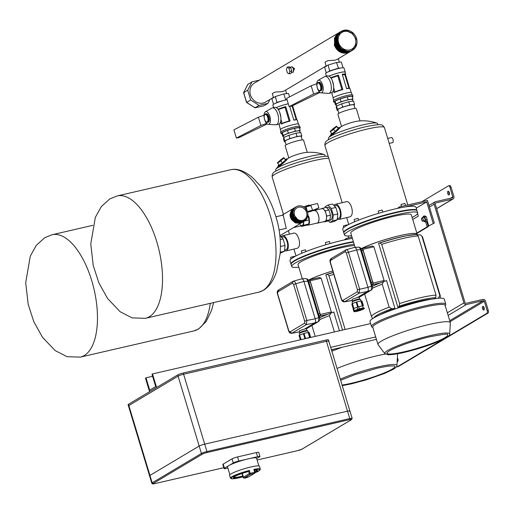 <?xml version="1.0" encoding="UTF-8"?>
<svg xmlns="http://www.w3.org/2000/svg" width="514" height="514" viewBox="0 0 514 514"><rect width="100%" height="100%" fill="white"/><g stroke="black" fill="none" stroke-linecap="round" stroke-linejoin="round"><path stroke-width="0.77" d="M280.169 253.241L284.46 251.23L285.039 245.435L283.073 238.907L279.924 235.695M280.419 247.619L280.426 246.129M280.201 239.569L283.073 238.907M280.528 246.476L285.039 245.435M280.239 252.207L284.46 251.23M264.029 115.2L258.407 117.205L233.896 129.849L236.376 138.073L239.106 137.54L267.248 123.919M266.637 123.379L260.894 125.429L236.376 138.073M260.894 125.429L258.407 117.205M291.284 72.615L293.398 72.127L293.417 68.889L292.183 66.762M291.907 66.826L294.522 68.523L292.954 72.23M326.165 65.933L284.364 90.862L282.167 91.691L275.266 92.051L272.259 93.587L273.493 97.66M349.571 51.972L337.12 59.399L334.916 60.228L328.022 60.594L325.015 62.123L326.242 66.197M344.219 31.489A9.702 8.552 -120.8 0 1 354.956 37.509A9.702 8.552 -120.8 0 1 351.968 49.029A9.702 8.552 -120.8 0 1 349.777 49.909A9.702 8.552 -120.8 0 1 339.041 43.889A9.702 8.552 -120.8 0 1 342.028 32.369A9.702 8.552 -120.8 0 1 344.219 31.489M352.553 50.199L349.976 51.246L346.854 51.426L340.898 48.759L337.19 43.06L337.12 36.52L340.711 31.65L341.939 30.981M350.195 51.137C346.468 51.824 343.146 50.61 340.229 47.487L337.158 40.131L337.274 37.715C338.013 33.77 340.217 31.283 343.885 30.249A11 9.695 -120.8 0 1 356.029 37.104A11 9.695 -120.8 0 1 352.63 50.147A11 9.695 -120.8 0 1 350.195 51.137L347.027 51.323L341.078 48.65L337.364 42.958L337.3 36.417L340.891 31.54L342.42 30.75M273.409 97.397L265.59 102.061A11 9.695 -120.8 0 1 263.104 103.057A11 9.695 -120.8 0 1 250.928 96.227A11 9.695 -120.8 0 1 254.321 83.165L338.475 32.973M349.481 52.03L346.982 53.032C340.968 53.771 336.709 51.04 334.196 44.846L334.376 44.737C336.882 50.931 341.148 53.662 347.162 52.929L349.661 51.92M349.925 51.766L347.335 52.82L344.213 53L338.263 50.333L334.55 44.634L334.486 38.094L338.385 33.024M350.452 51.451L347.515 52.717L344.393 52.897L338.437 50.224L334.723 44.532L334.659 37.991L338.655 32.87M350.008 51.715L347.689 52.614L344.566 52.794L338.61 50.121L334.903 44.422L334.832 37.888L338.829 32.761M350.625 51.342L347.862 52.505L344.74 52.685L338.79 50.019L335.077 44.32L335.012 37.779L339.002 32.658M350.535 51.4L348.042 52.402L344.92 52.582L338.964 49.909L335.25 44.217L335.186 37.676L339.182 32.555M351.229 50.957L348.216 52.3L345.093 52.479L339.144 49.807L335.43 44.108L335.366 37.573L339.356 32.446M350.715 51.291L348.389 52.19L345.273 52.37L339.317 49.704L335.603 44.005L335.539 37.464L339.529 32.343M351.332 50.925L348.569 52.087L345.447 52.267L339.491 49.595L335.783 43.902L335.713 37.361L339.709 32.241M351.242 50.976L348.743 51.985L345.62 52.165L339.67 49.492L335.957 43.793L335.893 37.259L340.062 32.035M340.152 31.984L340.512 31.784M351.505 50.822L348.922 51.875L345.8 52.055L339.844 49.389L336.13 43.69L336.066 37.149L340.236 31.926M351.679 50.713L349.096 51.773L345.973 51.953L340.017 49.28L336.31 43.587L336.24 37.047L339.972 32.08M351.859 50.61L349.269 51.67L346.147 51.85L340.197 49.177L336.484 43.478L336.419 36.944L340.596 31.727M352.032 50.507L349.449 51.561L346.327 51.741L340.371 49.074L336.657 43.375L336.593 36.835L340.184 31.964L341.078 31.495M340.769 31.624L341.2 31.418M352.116 50.449L349.623 51.458L346.5 51.638L340.544 48.965L336.837 43.272L336.773 36.732L340.763 31.611M340.853 31.566L341.328 31.335M352.386 50.295L349.796 51.355L346.674 51.535L340.724 48.862L337.011 43.163L336.946 36.629L340.936 31.502M269.94 99.465L267.967 103.365L259.05 105.421L250.659 99.979L247.709 90.22L251.937 81.861L247.793 84.469M247.709 90.22L243.668 92.629L244.169 93.008M250.659 99.979L246.617 102.389L255.008 107.831L263.926 105.775L267.967 103.365M259.05 105.421L255.008 107.831L254.719 107.15M251.937 81.861L259.384 80.139M243.604 92.745L246.527 102.427L255.008 107.831M246.913 102.087L246.617 102.389L246.913 102.087L246.617 102.389L243.668 92.629L247.889 84.27M289.896 71.44L291.779 71.003L291.046 73.399L289.17 73.836L289.896 71.44L288.894 68.118L287.159 67.186L286.433 69.583L287.435 72.904L289.17 73.836M291.779 71.003L290.77 67.681L289.041 66.756L287.159 67.186M290.77 67.681L288.894 68.118M145.475 378.137L149.574 391.7L156.603 387.511L152.51 373.941L151.983 374.256L155.703 386.592L149.728 390.158L146.002 377.822L145.475 378.137M146.002 377.822L152.6 376.299M152.51 373.941L370.626 323.595M330.695 347.329L375.695 336.94M331.421 349.732L376.421 339.343M422.283 220.994A1.735 0.79 -103 0 0 422.341 221.046A1.735 0.79 -103 0 0 422.784 221.193A1.735 0.79 -103 0 0 423.099 219.086A1.735 0.79 -103 0 0 422.007 217.814A1.735 0.79 -103 0 0 421.673 218.142A1.735 0.79 -103 0 0 421.641 218.212M421.634 219.915A1.6 0.726 -103 0 0 422.232 220.956A1.6 0.726 -103 0 0 422.977 220.737A1.6 0.726 -103 0 0 422.932 219.144A1.6 0.726 -103 0 0 421.615 218.27A1.6 0.726 -103 0 0 421.634 219.915M344.772 239.832L344.669 239.498L346.52 238.393L346.821 239.402M352.006 237.127L346.52 238.393M352.379 238.361L351.994 238.451M348.164 235.99L348.576 237.924M202.42 454.106L153.185 483.475A0.867 0.765 -120.8 0 1 152.183 482.826A4.33 0.559 -16.8 0 0 151.797 483.211L128.082 404.672A4.33 0.559 -16.8 0 1 128.468 404.287L149.947 475.424A4.33 0.559 163.2 0 0 149.561 475.81A4.33 0.559 -16.8 0 1 149.947 475.424L199.181 446.056L177.709 374.924A4.33 0.559 -16.8 0 1 183.222 373.01L183.594 374.243A4.33 0.559 163.2 0 0 178.082 376.158L128.841 405.52A4.33 0.559 163.2 0 0 128.455 405.906A4.33 0.559 -16.8 0 1 128.841 405.52L178.082 376.158A4.33 0.559 -16.8 0 1 183.594 374.243L326.422 341.277L183.594 374.243L204.701 444.141A4.33 0.559 163.2 0 0 199.181 446.056A4.33 0.559 -16.8 0 1 204.701 444.141L347.522 411.181L204.701 444.141L206.936 451.543A0.867 0.392 77 0 1 206.834 452.577A3.463 0.443 163.2 0 0 202.42 454.106A0.867 0.765 -120.8 0 1 201.417 453.457A4.33 0.559 -16.8 0 1 206.936 451.543L349.758 418.576A0.867 0.392 77 0 1 349.655 419.61L206.834 452.577M328.42 341.457A4.33 0.559 163.2 0 0 328.806 341.071A4.33 0.559 163.2 0 0 326.422 341.277A4.33 0.559 -16.8 0 1 328.806 341.071L328.433 339.838A4.33 0.559 -16.8 0 0 326.049 340.043L183.222 373.01M177.709 374.924L128.468 404.287M282.404 162.829L285.514 160.002L285.398 159.578L283.741 157.592L280.515 160.002L277.406 162.835L279.186 165.245L282.404 162.829L280.747 160.843L283.856 158.01L285.514 160.002M285.334 159.501A5.416 0.45 140.2 0 1 285.835 159.186A5.416 0.45 140.2 0 1 286.414 158.929A5.416 0.45 140.2 0 1 283.741 161.769A5.416 0.45 140.2 0 1 278.749 165.636A5.416 0.45 140.2 0 1 278.125 165.836A5.416 0.45 140.2 0 1 278.884 164.885M328.761 158.261A31.078 4.003 163.2 0 0 301.769 163.889A31.078 4.003 163.2 0 0 274.951 174.252A31.078 4.003 163.2 0 0 272.169 177.009C271.867 174.188 273.152 172.203 276.031 171.04L275.665 169.871A25.661 3.302 -16.8 0 1 275.883 169.196A25.661 3.302 -16.8 0 1 277.965 167.59A25.661 3.302 -16.8 0 1 302.945 158.216A25.661 3.302 -16.8 0 1 324.244 154.592A25.661 3.302 -16.8 0 1 324.803 155.035L325.156 156.211M286.606 159.289C290.024 157.168 281.666 164.91 278.736 166.575L278.035 166.787L278.125 165.836M292.826 233.459C297.702 230.349 302.457 246.065 297.298 248.262L286.195 250.909A7.794 3.547 -103 0 0 286.677 250.716A7.794 3.547 -103 0 0 287.763 241.965A7.794 3.547 -103 0 0 282.687 235.714A7.794 3.547 -103 0 0 282.212 235.913A7.794 3.547 -103 0 0 281.242 237.038M288.804 157.939L285.116 145.732A9.637 1.24 -16.8 0 1 285.983 144.871A9.637 1.24 -16.8 0 1 296.173 141.132A9.637 1.24 -16.8 0 1 303.568 140.161L307.256 152.362M291.072 264.222A38.222 4.922 -16.8 0 1 290.975 264.023L289.98 260.733A38.222 4.922 -16.8 0 1 293.404 257.341A38.222 4.922 -16.8 0 1 352.386 238.387M290.975 264.023A38.222 4.922 -16.8 0 1 294.393 260.63A38.222 4.922 -16.8 0 1 353.381 241.676M291.541 263.284A37.702 4.857 -16.8 0 1 294.85 260.527A37.702 4.857 -16.8 0 1 353.407 241.773M284.531 250.511A7.794 3.547 -103 0 0 286.195 250.909M285.893 249.708A6.56 2.981 -103 0 0 285.919 249.708A6.56 2.981 -103 0 0 286.324 249.541A6.56 2.981 -103 0 0 287.236 242.178A6.56 2.981 -103 0 0 282.97 236.922A6.56 2.981 -103 0 0 282.944 236.928M283.856 158.01L283.741 157.592M277.521 163.253L280.747 160.843M330.027 243.546L329.397 241.464L325.446 242.524L325.87 244.76M305.894 251.577L305.367 249.817L301.41 250.877L301.866 253.216M294.638 256.64L294.528 256.274L290.577 257.334L290.866 259.133M287.063 158.987A43.311 43.311 0 0 1 290.339 157.104A9.637 1.24 -16.8 0 1 305.515 152.523A43.311 43.311 0 0 1 324.244 154.592M349.526 411.361A4.33 0.559 163.2 0 0 349.912 410.975A4.33 0.559 163.2 0 0 347.522 411.181A4.33 0.559 -16.8 0 1 349.912 410.975L352.148 418.377A4.33 0.559 -16.8 0 0 349.758 418.576L326.049 340.043M299.861 332.629L299.36 330.977L299.688 330.637L304.41 329.127L314.786 322.94L306.428 324.585L306.839 320.46L304.686 321.211L293.578 284.415L292.376 283.188L293.333 281.209C294.22 280.895 295.017 281.711 295.73 283.657L306.839 320.46L315.204 318.815L303.902 281.389C303.286 279.443 302.489 278.633 301.512 278.935M304.41 329.127C306.164 328.478 306.691 328.388 305.984 328.851M315.204 318.815L315.21 318.834C315.782 320.839 315.641 322.207 314.799 322.933L314.786 322.94M308.837 280.336A2.165 0.983 77 0 1 308.972 280.284A2.165 0.983 77 0 1 310.334 281.865L319.894 313.527A2.165 0.983 77 0 1 319.637 316.11L319.2 316.367M293.507 281.132L301.705 278.858L305.753 278.588C307.449 278.864 308.381 279.7 308.548 281.081L319.541 317.491C320.113 319.226 319.785 320.575 318.564 321.526L318.764 317.53L319.387 317.646M315.21 318.834L318.764 317.53L307.77 281.126C307.192 279.166 306.395 278.357 305.387 278.691M293.333 281.209L292.993 281.357L293.333 281.209M299.617 331.826L291.92 333.239L289.973 331.928L304.481 323.274L306.428 324.585L291.669 333.329L299.63 331.871M293.578 284.415L303.902 281.389L308.394 281.235M292.376 283.188L277.868 291.843L278.826 289.864M292.993 281.357L278.492 290.005C277.258 290.847 276.93 292.196 277.509 294.059L288.617 330.855L289.973 331.928M277.868 291.843L277.509 294.059M308.272 332.455L307.828 331.003A4.42 0.572 163.2 0 0 307.77 330.945A4.42 0.572 163.2 0 0 304.166 331.524A4.42 0.572 163.2 0 0 299.765 333.168A4.42 0.572 163.2 0 0 299.386 333.477A4.42 0.572 163.2 0 0 299.373 333.56L299.823 335.044M299.386 333.477L299.823 332.686A3.765 0.488 -16.8 0 1 300.144 332.417A3.765 0.488 -16.8 0 1 303.896 331.016A3.765 0.488 -16.8 0 1 306.974 330.521L307.77 330.945M149.947 475.424L199.181 446.056L201.417 453.457L152.183 482.826L149.947 475.424M311.195 211.228L317.787 208.453A10.826 1.394 -16.8 0 0 318.384 208.119A10.826 1.394 -16.8 0 0 318.841 207.823L317.536 203.512L310.797 205.067A3.251 0.418 -16.8 0 1 310.501 205.324A3.251 0.418 -16.8 0 1 309.846 205.651M306.305 209.346L305.637 207.136L306.061 207.001A3.251 0.418 -16.8 0 1 309.248 206.011A3.251 0.418 -16.8 0 1 311.041 205.857L312.666 210.425L311.041 205.857M305.875 207.071L305.624 206.255L303.421 206.769M311.028 205.838L310.797 205.067M312.666 210.425L318.841 207.823M307.571 211.813A2.596 0.334 -16.8 0 1 310.771 210.824A2.596 0.334 -16.8 0 1 311.612 211.01A2.596 0.334 -16.8 0 1 311.484 211.081M307.5 211.62A3.251 0.418 -16.8 0 1 310.668 210.637A3.251 0.418 -16.8 0 1 312.435 210.483M311.24 211.093L307.597 211.897M416.828 233.048L427.185 226.867L428.31 226.61L426.665 221.148M416.931 233.395L428.31 226.61M397.521 208.369L399.275 206.936L399.577 207.939M426.993 220.056L428.766 225.922L434.291 223.044L427.462 200.428L399.275 206.936M433.161 223.301L426.71 201.925L404.743 206.994M428.766 225.922L434.291 223.044M427.185 226.867L425.656 221.797M416.218 208.176L426.71 201.925M417.567 213.573L418.338 216.131L412.729 219.478M405.559 205.484L404.936 203.428L400.984 204.488L401.331 206.461M447.951 336.554L486.912 313.315A2.165 0.983 -103 0 0 487.176 310.739L484.316 301.281A0.867 0.765 59.2 0 0 483.314 300.632L466.404 304.532A2.165 1.908 -120.8 0 1 463.904 302.913L434.112 204.225A2.165 1.908 -120.8 0 1 435.371 201.739L452.281 197.832A0.867 0.765 59.2 0 0 452.783 196.836L449.93 187.379A2.165 0.983 -103 0 0 448.561 185.798A2.165 0.983 -103 0 0 448.426 185.85L421.788 201.739M449.557 185.593A2.165 0.983 77 0 1 449.692 185.535A2.165 0.983 77 0 1 451.054 187.122L453.913 196.579A2.165 1.908 -120.8 0 1 452.654 199.066L435.743 202.972A0.867 0.765 59.2 0 0 435.236 203.968L465.029 302.65A0.867 0.765 59.2 0 0 466.031 303.299L482.942 299.399A2.165 1.908 -120.8 0 1 485.447 301.018L488.3 310.475A2.165 0.983 77 0 1 488.043 313.058L486.912 313.315M396.525 366.662A2.165 0.983 -103 0 0 397.097 366.855A2.165 0.983 -103 0 0 397.232 366.803L398.363 366.54A2.165 0.983 77 0 1 398.228 366.598A2.165 0.983 77 0 1 398.08 366.604M484.188 309.505A1.947 0.887 77 0 1 483.526 306.627M482.736 306.35A1.947 0.887 -103 0 0 482.466 308.535A1.947 0.887 -103 0 0 483.732 310.096A1.947 0.887 -103 0 0 483.854 310.051A1.947 0.887 -103 0 0 484.124 307.86A1.947 0.887 -103 0 0 482.858 306.299A1.947 0.887 -103 0 0 482.736 306.35M397.309 359.048A1.947 0.887 -103 0 0 398.022 360.892M397.373 358.027A1.947 0.887 77 0 1 398.08 359.935A1.947 0.887 77 0 1 397.688 361.438A1.947 0.887 77 0 1 397.566 361.483A1.947 0.887 77 0 1 397.174 361.4M448.767 191.497A1.947 0.887 -103 0 0 449.429 194.376M449.095 194.915A1.947 0.887 77 0 1 448.973 194.967A1.947 0.887 77 0 1 447.7 193.405A1.947 0.887 77 0 1 447.977 191.214A1.947 0.887 77 0 1 448.092 191.169A1.947 0.887 77 0 1 449.364 192.731A1.947 0.887 77 0 1 449.095 194.915M397.232 366.803L443.537 339.189M398.363 366.54L488.043 313.058M335.16 131.372L338.27 128.539L338.154 128.114L336.497 126.129L333.271 128.539L330.161 131.372L331.935 133.781L335.16 131.372L333.502 129.38L336.612 126.547L338.27 128.539M338.09 128.037A5.416 0.45 140.2 0 1 338.585 127.723A5.416 0.45 140.2 0 1 339.163 127.466A5.416 0.45 140.2 0 1 336.49 130.312A5.416 0.45 140.2 0 1 331.504 134.18A5.416 0.45 140.2 0 1 330.875 134.372A5.416 0.45 140.2 0 1 331.633 133.422M407.788 204.97L384.421 127.581A31.078 4.003 163.2 0 0 360.565 130.723A31.078 4.003 163.2 0 0 327.701 142.789A31.078 4.003 163.2 0 0 324.919 145.546C324.617 142.731 325.908 140.74 328.78 139.577L328.42 138.407A25.661 3.302 -16.8 0 1 328.639 137.733A25.661 3.302 -16.8 0 1 330.72 136.133A25.661 3.302 -16.8 0 1 355.701 126.759A25.661 3.302 -16.8 0 1 377 123.129A25.661 3.302 -16.8 0 1 377.552 123.572L377.912 124.748M339.362 127.825C342.78 125.705 334.415 133.447 331.491 135.111L330.785 135.323L330.875 134.372M345.581 202.002C350.452 198.886 355.206 214.601 350.047 216.799L338.951 219.446A7.794 3.547 -103 0 0 339.433 219.253A7.794 3.547 -103 0 0 340.519 210.502A7.794 3.547 -103 0 0 335.443 204.257A7.794 3.547 -103 0 0 334.961 204.45A7.794 3.547 -103 0 0 333.997 205.581M341.559 126.476L337.871 114.269A9.637 1.24 -16.8 0 1 338.732 113.414A9.637 1.24 -16.8 0 1 348.929 109.668A9.637 1.24 -16.8 0 1 356.324 108.698L360.012 120.906M343.821 232.758A38.222 4.922 -16.8 0 1 343.725 232.566L342.735 229.276A38.222 4.922 -16.8 0 1 346.16 225.884A38.222 4.922 -16.8 0 1 386.579 211.042A38.222 4.922 -16.8 0 1 415.916 207.181L416.912 210.47A38.222 4.922 -16.8 0 1 416.938 210.682M343.725 232.566A38.222 4.922 -16.8 0 1 347.149 229.173A38.222 4.922 -16.8 0 1 387.569 214.325A38.222 4.922 -16.8 0 1 416.912 210.47M344.296 231.82A37.702 4.857 -16.8 0 1 347.599 229.064A37.702 4.857 -16.8 0 1 385.461 214.974A37.702 4.857 -16.8 0 1 416.025 210.162M337.287 219.048A7.794 3.547 -103 0 0 338.951 219.446M338.649 218.251A6.56 2.981 -103 0 0 338.675 218.244A6.56 2.981 -103 0 0 339.079 218.077A6.56 2.981 -103 0 0 339.992 210.721A6.56 2.981 -103 0 0 335.719 205.459A6.56 2.981 -103 0 0 335.7 205.465M336.612 126.547L336.497 126.129M330.277 131.796L333.502 129.38M382.782 212.083L382.153 210.008L378.201 211.068L378.625 213.297M358.65 220.114L358.117 218.354L354.165 219.414L354.621 221.759M347.393 225.177L347.284 224.817L343.333 225.877L343.622 227.67M391.18 137.636A2.596 1.182 77 0 1 391.34 137.572A2.596 1.182 77 0 1 393.03 139.654A2.596 1.182 77 0 1 392.67 142.571A2.596 1.182 77 0 1 392.51 142.635A2.596 1.182 77 0 1 392.336 142.648M339.812 127.523A43.311 43.311 0 0 1 343.095 125.641A9.637 1.24 -16.8 0 1 358.264 121.06A43.311 43.311 0 0 1 377 123.129M301.622 222.748L299.63 223.577L301.859 222.613L299.983 223.365L295.287 222.864L291.464 219.568L290.365 217.242L289.967 214.749L291.354 210.252L293.346 208.472M305.425 208.292C308.612 212.256 308.747 216.047 305.843 219.671L301.904 221.457L299.264 221.187C294.728 219.356 292.71 215.996 293.205 211.113L294.406 208.433L296.321 206.699A8.25 7.273 -120.8 0 1 305.425 208.292L307.674 212.153L308.04 214.666L306.588 219.202L304.673 220.936L302.791 221.688L298.101 221.187L294.278 217.891L293.179 215.559L292.781 213.072L294.169 208.575L296.16 206.795M302.328 222.331L300.33 223.16L295.634 222.652L291.817 219.356L290.718 217.03L290.32 214.537L291.701 210.04L293.995 208.093M302.675 222.119L300.684 222.947L295.987 222.446L292.17 219.15L291.072 216.818L290.673 214.332L292.055 209.834L294.053 208.054M303.029 221.913L301.037 222.735L296.34 222.234L292.524 218.938L291.425 216.612L291.027 214.12L292.408 209.622L294.695 207.669M304.423 220.737L303.748 221.386M303.369 221.682L301.384 222.53L296.694 222.022L292.871 218.726L291.772 216.4L291.374 213.908L292.762 209.416L295.049 207.463M294.638 207.707L292.646 209.481L291.265 213.978L291.663 216.471L292.762 218.797L296.578 222.093L301.275 222.594L303.087 221.875M304.783 220.525L303.941 221.309M303.723 221.47L301.737 222.318L297.041 221.817L293.224 218.521L292.125 216.188L291.727 213.702L293.108 209.204L295.107 207.425M294.985 207.495L292.999 209.275L291.611 213.766L292.01 216.259L293.108 218.585L296.931 221.881L301.622 222.389L303.44 221.662A5.5 2.499 -103 0 1 301.975 225.627L293.539 227.573M305.22 220.217L304.127 221.226M304.076 221.264L302.091 222.106L297.394 221.605L293.578 218.309L292.479 215.983L292.08 213.49L293.462 208.992L295.46 207.213M303.902 221.38L303.408 225.248L308.67 224.033L309.325 219.902L309.357 223.198L308.708 224.631L306.697 225.209L308.914 224.046M305.849 219.664L304.314 221.129M304.378 221.104L301.975 222.177L297.278 221.675L293.462 218.379L292.363 216.047L291.965 213.561L293.346 209.063L295.402 207.251M304.436 221.071L302.444 221.9L297.747 221.393L293.931 218.103L292.832 215.771L292.434 213.278L293.815 208.787L295.807 207.007M306.813 218.501L304.494 221.033M307.899 215.372L306.472 219.272L304.558 221.001L302.682 221.759L297.985 221.251L294.162 217.962L293.064 215.629L292.672 213.137L294.053 208.645L295.987 206.898M306.421 219.041L304.436 221.065M304.32 221.142L302.328 221.964L297.632 221.463L293.815 218.167L292.717 215.841L292.318 213.349L293.7 208.851L295.634 207.11M305.612 219.896L304.256 221.161M302.855 222.016L300.921 222.806L296.225 222.305L292.408 219.009L291.309 216.677L290.911 214.19L292.293 209.693L294.349 207.881M302.502 222.228L300.568 223.018L295.871 222.511L292.055 219.215L290.956 216.889L290.558 214.396L291.939 209.898L293.931 208.125M302.148 222.433L300.215 223.224L295.524 222.723L291.701 219.427L290.603 217.101L290.204 214.608L291.592 210.11L293.642 208.298M279.089 229.989L286.24 228.344L283.182 215.09L276.031 216.741M306.582 212.391A6.952 6.123 -120.8 0 1 304.108 219.754A6.952 6.123 -120.8 0 1 294.516 215.18A6.952 6.123 -120.8 0 1 296.989 207.817A6.952 6.123 -120.8 0 1 306.582 212.391M293.205 211.113A8.25 7.273 -120.8 0 1 296.321 206.699M298.84 267.229A38.222 4.922 -16.8 0 1 291.721 266.49L291.097 264.434A38.222 4.922 -16.8 0 1 294.522 261.041A38.222 4.922 -16.8 0 1 353.504 242.088M291.721 266.49A38.222 4.922 -16.8 0 1 295.139 263.097A38.222 4.922 -16.8 0 1 354.127 244.144M302.335 278.8L298.043 264.582A31.617 4.073 -16.8 0 1 300.876 261.774A31.617 4.073 -16.8 0 1 327.013 251.584A31.617 4.073 -16.8 0 1 354.544 245.544M308.22 280.258A31.617 4.073 -16.8 0 1 332.776 270.929A31.399 4.041 163.2 0 0 308.246 280.303M342.086 385.044A31.727 4.086 163.2 0 0 392.092 369.155A31.727 4.086 163.2 0 0 394.591 365.949A31.727 4.086 163.2 0 0 394.585 365.942L388.314 366.058L377.07 368.223L355.013 374.622L340.641 380.257M340.319 379.204A33.918 4.369 163.2 0 1 376.229 367.369A33.918 4.369 163.2 0 1 396.93 365.518L397.592 354.313A37.792 4.87 163.2 0 0 397.566 354.075A37.792 4.87 163.2 0 0 397.399 353.799M385.301 354.095A37.792 4.87 163.2 0 0 337.075 368.448M342.33 347.213A37.792 4.87 163.2 0 0 331.877 351.242M333.984 349.141A38.788 4.999 163.2 0 0 331.543 350.137M267.235 121.934A3.9 1.773 -103 0 0 267.698 117.288A3.9 1.773 -103 0 0 264.999 114.532A3.9 1.773 -103 0 0 264.479 115.168A3.9 1.773 -103 0 0 265.989 121.702A3.9 1.773 -103 0 0 267.235 121.934M264.582 114.975A4.33 1.972 77 0 1 264.678 114.744A4.33 1.972 77 0 1 265.25 114.031A4.33 1.972 77 0 1 265.52 113.922A4.33 1.972 77 0 1 268.34 117.398A4.33 1.972 77 0 1 267.736 122.255A4.33 1.972 77 0 1 267.466 122.364A4.33 1.972 77 0 1 266.348 121.998A4.33 1.972 77 0 1 266.168 121.831M279.603 112.129L280.862 117.205M292.832 105.608A9.374 1.208 -16.8 0 1 292.89 105.691A9.374 1.208 -16.8 0 1 292.71 106.051L292.125 106.526M296.25 119.801L292.177 106.327A8.513 1.099 163.2 0 0 291.65 106.122M293.77 119.916A8.513 1.099 -16.8 0 1 295.884 119.756L296.784 119.871A9.374 1.208 -16.8 0 1 297.24 120.083L298.403 123.945M289.723 106.494L293.847 120.154A9.374 1.208 -16.8 0 1 296.784 119.871M280.451 129.367L279.282 125.506A9.374 1.208 -16.8 0 1 279.462 125.146L279.128 124.022A8.661 3.939 77 0 1 278.588 124.24L276.243 124.786A8.661 3.939 77 0 1 275.697 124.825L268.302 124.33A6.496 2.955 77 0 1 264.369 118.663A6.496 2.955 77 0 1 265.385 111.801A6.496 2.955 77 0 1 265.404 111.789A6.496 2.955 77 0 1 269.889 116.421A6.496 2.955 77 0 1 269.105 124.137A6.496 2.955 77 0 1 268.302 124.33M292.691 106.07L296.861 119.884M292.71 106.051L296.886 119.884M277.984 109.219A9.374 1.208 -16.8 0 1 285.739 106.629L285.032 107.355A8.513 1.099 163.2 0 0 278.312 109.668M289.144 120.983L290.089 121.021A9.374 1.208 -16.8 0 0 281.222 124.099L282.192 123.399A8.513 1.099 -16.8 0 1 289.144 120.983L285.032 107.355M285.733 106.649L290.069 121.015M285.739 106.629L290.089 121.021M276.982 102.723L275.388 96.529L283.747 93.946L288.547 93.49L289.568 96.883M285.81 99.999L283.747 93.946M302.245 139.93L301.178 136.396A8.436 1.086 163.2 0 0 296.527 136.788A8.436 1.086 163.2 0 0 285.026 141.273L286.099 144.807M301.345 136.949L301.782 135.818L300.786 132.528L296.019 133.21L288.964 135.259L283.747 137.469L283.432 138.555L284.428 141.845L285.167 141.742M301.782 135.818L297.015 136.499L289.96 138.549L284.743 140.759L284.428 141.845M297.015 136.499L296.019 133.21M284.743 140.759L283.747 137.469M289.96 138.549L288.964 135.259M300.041 132.638L299.566 131.051A8.436 1.086 163.2 0 0 294.914 131.443A8.436 1.086 163.2 0 0 283.413 135.927L283.869 137.424M299.733 131.603L300.163 130.472L295.402 131.154L288.341 133.203L283.13 135.413L282.809 136.499L283.555 136.396M295.402 131.154L294.528 128.275L287.474 130.325L282.263 132.535L281.942 133.621L282.809 136.499M288.341 133.203L287.474 130.325M300.163 130.472L299.296 127.594L294.528 128.275M283.13 135.413L282.263 132.535M299.559 128.455A10.029 1.291 163.2 0 0 300.221 127.71L299.848 126.476A10.029 1.291 163.2 0 0 294.316 126.945A10.029 1.291 163.2 0 0 280.65 132.271L281.023 133.505A10.029 1.291 163.2 0 0 281.987 133.756M300.221 127.71A10.029 1.291 163.2 0 0 294.689 128.179A10.029 1.291 163.2 0 0 281.023 133.505M299.321 126.245L298.685 124.137A9.593 1.234 163.2 0 0 293.398 124.587A9.593 1.234 163.2 0 0 280.316 129.682L280.952 131.79M287.037 99.677A9.593 1.234 163.2 0 0 285.951 99.915A9.593 1.234 163.2 0 0 272.87 105.01L273.654 107.599M288.29 103.822A9.374 1.208 163.2 0 0 287.101 104.079A9.374 1.208 163.2 0 0 276.275 107.644M288.277 103.789A9.593 1.234 163.2 0 0 287.191 104.027A9.593 1.234 163.2 0 0 276.23 107.619M273.538 104.278L271.835 98.649L275.388 96.529M281.242 124.08L280.56 121.831M280.94 119.248L282.192 123.399M280.554 121.869L281.222 124.099M319.991 90.47A3.9 1.773 -103 0 0 320.453 85.825A3.9 1.773 -103 0 0 317.755 83.069A3.9 1.773 -103 0 0 317.234 83.705A3.9 1.773 -103 0 0 318.744 90.239A3.9 1.773 -103 0 0 319.991 90.47M317.337 83.512A4.33 1.972 77 0 1 317.427 83.281A4.33 1.972 77 0 1 318.005 82.568A4.33 1.972 77 0 1 318.275 82.458A4.33 1.972 77 0 1 321.089 85.934A4.33 1.972 77 0 1 320.485 90.792A4.33 1.972 77 0 1 320.222 90.901A4.33 1.972 77 0 1 319.104 90.535A4.33 1.972 77 0 1 318.918 90.368M332.359 80.666L333.618 85.742M346.526 88.453A8.513 1.099 -16.8 0 1 348.633 88.299L349.539 88.408A9.374 1.208 -16.8 0 0 346.597 88.691L342.253 74.299A9.374 1.208 -16.8 0 1 345.646 74.234A9.374 1.208 -16.8 0 1 345.466 74.588L344.881 75.07M349 88.344L344.933 74.864A8.513 1.099 163.2 0 0 342.414 74.832M349.539 88.408A9.374 1.208 -16.8 0 1 349.989 88.626L351.158 92.488M333.207 97.904L332.038 94.043A9.374 1.208 -16.8 0 1 332.217 93.683L331.877 92.565A8.661 3.939 77 0 1 331.344 92.777L328.992 93.323A8.661 3.939 77 0 1 328.452 93.362L321.057 92.873A6.496 2.955 77 0 1 317.125 87.2A6.496 2.955 77 0 1 318.134 80.338A6.496 2.955 77 0 1 318.16 80.325A6.496 2.955 77 0 1 322.644 84.964A6.496 2.955 77 0 1 321.86 92.674A6.496 2.955 77 0 1 321.057 92.873M345.447 74.607L349.616 88.421M345.466 74.588L349.642 88.427M330.74 77.755A9.374 1.208 -16.8 0 1 338.495 75.166L337.788 75.892A8.513 1.099 163.2 0 0 331.067 78.205M341.9 89.52L342.838 89.558A9.374 1.208 -16.8 0 0 333.978 92.636L334.948 91.935A8.513 1.099 -16.8 0 1 341.9 89.52L337.788 75.892M338.488 75.185L342.825 89.552L338.495 75.166M329.731 71.26L328.144 65.066L336.497 62.49L341.302 62.027L343.031 67.758M338.565 68.535L336.497 62.49M355.001 108.467L353.934 104.933A8.436 1.086 163.2 0 0 349.282 105.325A8.436 1.086 163.2 0 0 337.782 109.81L338.848 113.343M354.101 105.492L354.531 104.355L353.542 101.065L348.775 101.746L341.72 103.796L336.503 106.012L336.188 107.092L337.178 110.382L337.923 110.279M354.531 104.355L349.771 105.036L342.709 107.085L337.499 109.302L337.178 110.382M349.771 105.036L348.775 101.746M337.499 109.302L336.503 106.012M342.709 107.085L341.72 103.796M352.797 101.174L352.315 99.587A8.436 1.086 163.2 0 0 347.67 99.979A8.436 1.086 163.2 0 0 336.169 104.464L336.619 105.961M352.488 100.146L352.919 99.009L348.151 99.69L341.097 101.74L335.88 103.957L335.565 105.036L336.31 104.933M348.151 99.69L347.284 96.812L340.229 98.861L335.012 101.078L334.698 102.157L335.565 105.036M341.097 101.74L340.229 98.861M352.919 99.009L352.051 96.131L347.284 96.812M335.88 103.957L335.012 101.078M352.308 96.992A10.029 1.291 163.2 0 0 352.97 96.246L352.598 95.013A10.029 1.291 163.2 0 0 347.072 95.488A10.029 1.291 163.2 0 0 333.4 100.808L333.772 102.042A10.029 1.291 163.2 0 0 334.736 102.299M352.97 96.246A10.029 1.291 163.2 0 0 347.445 96.722A10.029 1.291 163.2 0 0 333.772 102.042M352.077 94.782L351.441 92.674A9.593 1.234 163.2 0 0 346.153 93.124A9.593 1.234 163.2 0 0 333.072 98.219L333.708 100.326M345.1 72.429A9.593 1.234 163.2 0 0 345.235 72.114L343.994 68.002A9.593 1.234 163.2 0 0 338.7 68.452A9.593 1.234 163.2 0 0 325.625 73.547L326.409 76.136M345.646 74.234L345.029 72.178A9.374 1.208 163.2 0 0 339.857 72.615A9.374 1.208 163.2 0 0 329.031 76.181M345.235 72.114A9.593 1.234 163.2 0 0 339.947 72.564A9.593 1.234 163.2 0 0 328.979 76.156M326.294 72.815L324.591 67.186L328.144 65.066M333.997 92.623L333.316 90.368M333.695 87.791L334.948 91.935M333.303 90.413L333.978 92.636M319.265 316.573L320.138 316.052A1.298 0.591 -103 0 0 320.293 314.504L310.115 280.785A1.298 0.591 -103 0 0 309.293 279.834A1.298 0.591 -103 0 0 309.216 279.867L308.297 280.413L308.972 280.284M333.804 274.322A35.948 4.632 163.2 0 0 328.947 275.838L327.424 274.354L325.825 274.765L342.53 330.084M325.825 274.765A31.399 4.041 -16.8 0 1 333.22 272.394M309.383 279.828L319.631 277.451L309.293 279.834M319.438 277.509L321.154 278.235L310.115 280.785M320.293 314.504L331.337 311.953L321.154 278.235M331.337 311.953L331.234 312.91A31.399 4.041 -16.8 0 1 333.779 311.979L330.798 313.161L329.468 315.635L334.396 331.96M339.458 330.791L333.779 311.979M328.947 275.838L345.138 329.48M331.234 312.91L327.823 314.279A33.86 4.363 163.2 0 0 322.779 316.348A33.86 4.363 163.2 0 0 322.683 316.386M422.784 221.193L424.551 220.782A1.735 0.79 -103 0 0 424.66 220.744A1.735 0.79 -103 0 0 424.898 218.797A1.735 0.79 -103 0 0 423.774 217.409A1.735 0.79 -103 0 0 423.664 217.454M423.504 221.026L425.027 221.945L425.65 219.889L424.789 217.043L423.305 216.246L422.887 217.615M423.305 216.246L424.808 215.899L426.292 216.696L424.789 217.043M425.65 219.889L427.153 219.542L426.292 216.696M425.027 221.945L426.53 221.598L427.153 219.542M351.595 235.772A38.222 4.922 -16.8 0 1 344.47 235.033L343.853 232.977A38.222 4.922 -16.8 0 1 347.278 229.585A38.222 4.922 -16.8 0 1 387.697 214.736A38.222 4.922 -16.8 0 1 417.034 210.881L417.657 212.937A38.222 4.922 -16.8 0 1 414.233 216.33A38.222 4.922 -16.8 0 1 412.132 217.493M344.47 235.033A38.222 4.922 -16.8 0 1 347.894 231.641A38.222 4.922 -16.8 0 1 388.314 216.792A38.222 4.922 -16.8 0 1 417.657 212.937M355.09 247.343L350.799 233.118A31.617 4.073 -16.8 0 1 353.626 230.317A31.617 4.073 -16.8 0 1 387.061 218.039A31.617 4.073 -16.8 0 1 411.335 214.846L417.169 234.172A31.617 4.073 -16.8 0 1 417.156 234.545M360.976 248.795A31.617 4.073 -16.8 0 1 394.463 236.948A31.617 4.073 -16.8 0 1 417.169 234.172M421.93 236.305L439.791 295.479A35.948 4.632 -16.8 0 1 440.363 296.013L422.502 236.845A35.948 4.632 163.2 0 0 421.93 236.305L420.561 234.898L417.574 234.866M372.02 285.109L372.894 284.589A1.298 0.591 -103 0 0 373.048 283.041L362.871 249.322A1.298 0.591 -103 0 0 362.049 248.371A1.298 0.591 -103 0 0 361.965 248.403L361.053 248.956L361.721 248.821A2.165 0.983 77 0 1 363.09 250.408L372.65 282.064A2.165 0.983 77 0 1 372.393 284.647L371.956 284.904M380.18 242.897A34.162 4.401 -16.8 0 1 408.656 235.431A34.162 4.401 -16.8 0 1 416.636 234.48L418.158 235.965A35.948 4.632 163.2 0 0 381.696 244.375L380.18 242.897L378.58 243.302L397.945 307.449A31.399 4.041 -16.8 0 1 431.747 299.129M378.58 243.302A31.399 4.041 -16.8 0 1 406.805 235.759L416.636 234.48M417.04 234.493L416.963 234.23A31.399 4.041 163.2 0 0 394.264 237.031A31.399 4.041 163.2 0 0 360.995 248.84M362.132 248.365L372.387 245.988L362.049 248.371M372.194 246.045L373.909 246.778L362.871 249.322M373.048 283.041L384.093 280.496L373.909 246.778M384.093 280.496L383.99 281.447A31.399 4.041 -16.8 0 1 386.534 280.522L383.553 281.704L382.223 284.178L389.162 307.16L391.713 308.741L394.977 308.484L386.534 280.522M380.437 314.619A31.399 4.041 -16.8 0 1 394.977 308.484M435.21 298.223L435.313 298.576M418.158 235.965L436.02 295.132L435.724 297.702L434.407 299.032M381.696 244.375L399.564 303.549A35.948 4.632 -16.8 0 1 436.02 295.132M397.945 307.449L399.269 306.113L399.564 303.549M437.536 298.319L438.461 297.947L439.791 295.479M383.99 281.447L380.578 282.816A33.86 4.363 163.2 0 0 375.528 284.884A33.86 4.363 163.2 0 0 375.438 284.929M358.682 306.736L359.325 308.843L363.154 307.963L362.518 305.849L358.682 306.736A5.847 0.752 163.2 0 0 357.166 307.205L353.696 308.573L354.339 310.681L357.808 309.312L357.166 307.205M354.056 311.548L353.054 308.959A5.847 0.752 163.2 0 1 353.33 308.773A5.847 0.752 163.2 0 1 353.696 308.573M361.509 301.005A5.307 0.681 -16.8 0 1 361.991 301.133L363.392 305.766A5.847 0.752 163.2 0 0 362.518 305.849M363.154 307.963A5.847 0.752 -16.8 0 1 364.028 307.88L364.387 308.361M357.808 309.312A5.847 0.752 -16.8 0 1 359.325 308.843M353.69 311.066A5.847 0.752 -16.8 0 1 353.966 310.886A5.847 0.752 -16.8 0 1 354.339 310.681M362.37 305.888L360.905 301.043A5.307 0.681 -16.8 0 0 356.78 301.994L358.239 306.864M357.66 307.044L356.157 302.168L356.767 302.001M353.902 308.49L352.437 303.658A5.307 0.681 -16.8 0 1 356.163 302.187M353.234 308.837L351.833 304.204A5.307 0.681 -16.8 0 1 351.949 303.992M361.239 301.011L360.905 301.043M352.437 303.658L351.942 303.858M354.641 311.111A5.198 0.668 163.2 0 0 354.345 311.677A5.198 0.668 163.2 0 0 358.721 310.893A5.198 0.668 163.2 0 0 363.655 309.03A5.198 0.668 163.2 0 0 364.041 308.753A5.198 0.668 163.2 0 0 360.68 308.953A5.198 0.668 163.2 0 0 354.641 311.111M361.779 309.467A3.033 0.392 -16.8 0 1 358.386 310.687A3.033 0.392 -16.8 0 1 356.253 310.893A3.033 0.392 -16.8 0 1 356.517 310.681A3.033 0.392 -16.8 0 1 359.537 309.55A3.033 0.392 -16.8 0 1 362.01 309.152A3.033 0.392 -16.8 0 1 361.779 309.467M356.44 310.726A2.814 0.36 163.2 0 0 358.766 310.334A2.814 0.36 163.2 0 0 361.528 309.299A2.814 0.36 163.2 0 0 361.76 309.12M305.682 206.442L306.055 205.915L309.197 205.041L309.73 205.324L305.695 206.48M309.916 205.876L309.73 205.324M307.539 212.166L311.298 211.299M311.433 210.901L314.33 210.528A6.431 2.923 -103 0 1 318.384 215.237A6.431 2.923 -103 0 1 317.222 223.063L307.822 225.228A6.431 2.923 -103 0 0 308.708 224.631M307.918 215.231L309.306 218.662L309.325 219.902M300.112 224.721A5.5 2.499 -103 0 0 301.975 225.627M300.896 225.877L301.435 226.423L303.408 225.248M304.609 220.969L309.081 219.941L307.912 216.079M301.435 226.423L306.697 225.209M316.643 223.192A6.56 2.981 -103 0 0 317.247 223.185A6.56 2.981 -103 0 0 318.436 215.205A6.56 2.981 -103 0 0 314.298 210.406A6.56 2.981 -103 0 0 313.752 210.663M317.247 223.185L324.764 221.45A6.56 2.981 -103 0 0 325.169 221.29A6.56 2.981 -103 0 0 326.506 218.341A6.56 2.981 -103 0 0 325.953 213.471L325.176 210.894L328.934 210.027L326.274 207.309L321.603 208.716M323.801 221.675L324.071 221.945L326.274 220.628L326.731 216.053L325.953 213.471A6.56 2.981 -103 0 0 323.846 209.532L322.516 208.176M326.731 216.053L330.489 215.186L328.934 210.027M326.274 220.628L330.033 219.761L330.489 215.186M324.071 221.945L327.829 221.078L330.033 219.761M325.176 210.894L323.846 209.532A6.56 2.981 -103 0 0 321.815 208.671L314.298 210.406M328.735 220.538L330.406 220.153A6.56 2.981 -103 0 0 331.594 212.173A6.56 2.981 -103 0 0 327.457 207.367L326.538 207.579M328.279 220.808L329.911 222.472L334.421 221.431L337.216 219.767L337.794 213.972L335.822 207.444L332.455 204.007L327.945 205.047L325.15 206.712L325.066 207.585M329.911 222.472L332.706 220.808L333.284 215.013L331.312 208.485L327.945 205.047M331.312 208.485L335.822 207.444M333.284 215.013L337.794 213.972M332.706 220.808L337.216 219.767M309.357 223.198A6.431 2.923 -103 0 0 309.569 221.033M309.306 218.662A6.431 2.923 -103 0 0 308.991 217.409A6.431 2.923 -103 0 0 308.567 216.221M267.466 122.364L268.218 122.191A4.33 1.972 -103 0 0 268.488 122.081A4.33 1.972 -103 0 0 269.092 117.224A4.33 1.972 -103 0 0 266.271 113.748A4.33 1.972 -103 0 0 266.001 113.857M271.81 108.12A8.661 3.939 77 0 1 271.842 108.101A8.661 3.939 77 0 1 272.343 107.901A8.661 3.939 77 0 1 277.978 114.847A8.661 3.939 77 0 1 276.776 124.568A8.661 3.939 77 0 1 276.243 124.786M272.343 107.901L274.694 107.362A8.661 3.939 77 0 1 280.329 114.307A8.661 3.939 77 0 1 279.121 124.022M316.785 83.737L311.163 85.748L286.645 98.386L289.131 106.61L291.862 106.077L320.004 92.456M319.387 91.916L313.643 93.972L289.131 106.61M313.643 93.972L311.163 85.748M357.442 289.755L367.953 287.352L356.658 249.932L348.486 252.201L359.594 288.996L359.183 293.121L357.236 291.817L357.442 289.755L346.333 252.952L348.486 252.201C347.772 250.247 346.969 249.431 346.089 249.746L354.454 247.401L358.509 247.125C360.205 247.401 361.136 248.236 361.303 249.624L372.297 286.028C372.868 287.769 372.541 289.112 371.314 290.069L371.519 286.073L372.142 286.182M352.617 301.165L352.116 299.514L352.443 299.174L357.166 297.664L367.542 291.477L359.183 293.121L344.419 301.872L352.386 300.407M357.166 297.664C358.92 297.021 359.44 296.925 358.74 297.394M367.953 287.352L371.519 286.073L360.526 249.663L356.658 249.932M367.96 287.377C368.532 289.376 368.397 290.744 367.555 291.47L371.108 290.166L359.138 297.304M361.149 249.772L360.526 249.663C359.941 247.709 359.151 246.893 358.142 247.228M356.652 249.907C356.035 247.979 355.245 247.17 354.268 247.478M346.333 252.952L345.132 251.725L346.089 249.746L331.241 258.542C330.014 259.384 329.686 260.733 330.264 262.596L341.373 299.399L342.729 300.465L357.236 291.817M345.132 251.725L330.624 260.38L331.581 258.401M352.373 300.362L344.676 301.776L342.729 300.465M330.624 260.38L330.264 262.596M359.145 297.323L371.314 290.069M361.021 300.998L360.584 299.54A4.42 0.572 163.2 0 0 360.526 299.482A4.42 0.572 163.2 0 0 356.922 300.06A4.42 0.572 163.2 0 0 352.52 301.705A4.42 0.572 163.2 0 0 352.141 302.014A4.42 0.572 163.2 0 0 352.122 302.097L352.572 303.581M352.141 302.014L352.572 301.223A3.765 0.488 -16.8 0 1 352.9 300.96A3.765 0.488 -16.8 0 1 356.652 299.559A3.765 0.488 -16.8 0 1 359.729 299.064L360.526 299.482M247.202 476.928L244.844 477.847L247.202 476.928M249.438 470.426L248.744 471.107A15.157 1.953 163.2 0 0 231.274 477.866A15.157 1.953 163.2 0 0 242.949 476.819L232.289 478.842L230.458 478.155A15.593 2.011 -16.8 0 1 249.438 470.426L250.331 474.306L244.433 477.821L248.564 476.87L254.469 473.349A0.867 0.514 -101.3 0 0 254.687 472.295L253.82 469.417A15.593 2.011 -16.8 0 1 260.309 469.141L259.442 466.262A15.593 2.011 163.2 0 0 250.845 466.988A15.593 2.011 163.2 0 0 229.585 475.277L230.458 478.155M254.302 469.828L253.82 469.417L254.302 469.828A15.157 1.953 163.2 0 1 255.053 472.764M242.846 476.491A12.561 1.619 -16.8 0 1 233.709 477.217A12.561 1.619 -16.8 0 1 247.613 471.768L247.305 471.466L247.613 471.768L248.744 471.107M258.889 465.935L256.544 458.16A15.157 1.953 163.2 0 0 248.185 458.873L238.792 461.039A4.33 0.559 163.2 0 0 233.272 462.96L224.477 468.203A4.33 0.559 163.2 0 0 224.091 468.588A4.33 0.559 163.2 0 0 226.481 468.382L227.863 468.061M233.272 462.96L232.032 458.848A4.33 0.559 -16.8 0 1 237.545 456.927L238.792 461.039M224.091 468.588L222.851 464.476A4.33 0.559 -16.8 0 1 223.237 464.091L224.477 468.203M256.679 458.616L259.583 456.888A4.33 0.559 163.2 0 0 259.968 456.503A4.33 0.559 163.2 0 0 257.578 456.702L248.185 458.873A15.157 1.953 163.2 0 0 228.878 465.581A15.157 1.953 163.2 0 0 227.516 466.924L229.867 474.698M257.578 456.702L256.338 452.59A4.33 0.559 -16.8 0 1 258.728 452.391L259.968 456.503M232.032 458.848L223.237 464.091M256.338 452.59L237.545 456.927M444.841 337.692A31.727 4.086 163.2 0 0 447.341 334.486A31.727 4.086 163.2 0 0 447.334 334.486C448.883 333.509 443.042 334.267 429.826 336.766C415.061 340.172 395.716 346.95 389.361 350.889L387.01 352.7A31.727 4.086 163.2 0 0 409.574 350.471A31.727 4.086 163.2 0 0 444.841 337.692M445.214 305.714L445.664 304.892A38.788 4.999 163.2 0 0 445.792 304.179L444.263 299.122A38.788 4.999 163.2 0 0 414.496 303.042A38.788 4.999 163.2 0 0 373.479 318.102A38.788 4.999 163.2 0 0 370.003 321.539L371.532 326.602A38.788 4.999 163.2 0 0 372.033 327.122L372.862 327.559M445.792 304.179A38.788 4.999 163.2 0 0 416.019 308.098A38.788 4.999 163.2 0 0 375.002 323.158A38.788 4.999 163.2 0 0 371.532 326.602M449.686 334.055L450.341 322.85A37.792 4.87 163.2 0 0 450.315 322.619L445.124 305.412A37.792 4.87 163.2 0 0 416.115 309.229A37.792 4.87 163.2 0 0 376.152 323.904A37.792 4.87 163.2 0 0 372.772 327.257L377.963 344.464A37.792 4.87 163.2 0 0 378.073 344.669L384.825 353.638L388.423 354.795C393.313 354.589 398.581 353.78 404.216 352.379C419.315 348.935 439.187 342.048 446.101 337.794C448.761 336.105 449.949 334.858 449.686 334.055A33.918 4.369 163.2 0 0 424.378 337.068A33.918 4.369 163.2 0 0 387.762 350.439A33.918 4.369 163.2 0 0 384.825 353.638M450.315 322.619A37.792 4.87 163.2 0 0 421.313 326.435A37.792 4.87 163.2 0 0 381.349 341.11A37.792 4.87 163.2 0 0 377.963 344.464M320.222 90.901L320.974 90.727A4.33 1.972 -103 0 0 321.237 90.618A4.33 1.972 -103 0 0 321.841 85.761A4.33 1.972 -103 0 0 319.027 82.285A4.33 1.972 -103 0 0 318.757 82.394M324.565 76.657A8.661 3.939 77 0 1 324.591 76.637A8.661 3.939 77 0 1 325.099 76.438A8.661 3.939 77 0 1 330.733 83.384A8.661 3.939 77 0 1 329.532 93.105A8.661 3.939 77 0 1 328.992 93.323M325.099 76.438L327.45 75.899A8.661 3.939 77 0 1 333.085 82.844A8.661 3.939 77 0 1 331.877 92.565M309.858 337.621L309.762 337.312L306.023 338.508M304.474 338.867L303.112 339.182M310.636 337.229A5.847 0.752 163.2 0 0 309.762 337.312M305.933 338.199A5.847 0.752 163.2 0 0 304.416 338.662M308.753 332.462A5.307 0.681 -16.8 0 1 309.242 332.597L310.636 337.235M309.614 337.345L308.156 332.507A5.307 0.681 -16.8 0 0 304.031 333.457L303.401 333.631L304.905 338.508M305.496 338.321L304.025 333.445L305.483 338.328M301.056 339.651L299.688 335.122A5.307 0.681 -16.8 0 1 303.408 333.65M300.337 339.818L299.077 335.668A5.307 0.681 -16.8 0 1 299.193 335.449M308.484 332.474L308.156 332.507M299.688 335.122L299.193 335.314M294.522 68.523L293.417 68.902M347.959 51.336L346.063 51.169M337.261 36.526L340.756 31.842L346.52 30.532L352.302 33.192L355.874 38.833L355.868 45.296L352.27 50.128L350.034 51.169M348.871 51.432L345.71 51.381M336.914 36.738L338.334 33.988M339.105 33.114L340.409 32.054L346.166 30.737L351.949 33.404L354.461 36.533M350.323 51.162L349.687 51.381M348.518 51.644L345.357 51.593M336.561 36.95L337.987 34.2M338.752 33.326L339.24 32.877M349.976 51.368L349.334 51.586M348.171 51.856L345.003 51.798M336.207 37.156L337.634 34.412M338.398 33.532L338.887 33.082M349.623 51.58L348.98 51.798M347.817 52.062L344.656 52.01M335.854 37.368L338.54 33.294M340.229 32.157L339.227 32.98M349.269 51.785L348.627 52.01M347.464 52.274L344.303 52.216M348.916 51.998L348.28 52.216M347.111 52.486L343.95 52.428M335.154 37.785L336.58 35.042M337.345 34.162L337.833 33.712M338.18 33.436L338.687 33.076M339.638 32.549L339.972 32.395M348.569 52.21L347.927 52.428M346.764 52.691L343.596 52.64M348.216 52.415L347.573 52.64M346.41 52.903L343.249 52.846M340.229 47.487L337.589 42.88L337.525 36.455L338.039 35.145M337.762 35.209L339.818 32.549M349.282 51.381L347.13 51.573M337.409 35.421L338.572 33.661M350.419 51.13L349.867 51.336M348.929 51.593L346.783 51.785M337.055 35.633L338.218 33.873M338.874 33.185L339.304 32.806M338.893 33.365L340.255 32.138M350.066 51.342L349.514 51.548M348.582 51.798L346.43 51.991M336.702 35.839L337.871 34.085M338.52 33.397L338.957 33.018M349.719 51.554L349.167 51.76M348.229 52.01L346.076 52.203M336.355 36.051L337.518 34.29M338.167 33.609L338.604 33.224M339.748 32.44L340.159 32.221M349.366 51.76L348.813 51.965M347.875 52.222L345.723 52.409M336.002 36.263L337.165 34.502M337.82 33.815L338.251 33.436M339.703 32.485L340.062 32.311M349.012 51.972L348.46 52.177M347.522 52.428L345.376 52.621M335.648 36.468L336.811 34.714M337.467 34.027L337.897 33.648M348.659 52.184L348.106 52.389M347.175 52.64L345.022 52.833M335.295 36.68L336.464 34.92M337.113 34.239L337.55 33.853M348.312 52.389L347.76 52.595M346.821 52.852L344.669 53.038M306.383 328.767L318.352 321.629L314.799 322.933M277.663 293.905L288.778 330.701M304.481 323.274L304.686 321.211M319.637 316.11L319.155 316.219M310.334 281.865L308.888 282.199M318.449 313.861L319.894 313.527M302.373 448.908A0.867 0.765 -120.8 0 1 302.213 449.043L297.555 450.675L257.103 460.011L297.606 450.656A0.867 0.392 77 0 1 297.555 450.675A0.867 0.392 77 0 1 297.497 450.682M351.255 419.758A0.867 0.765 -120.8 0 0 351.454 419.675L302.213 449.043A0.867 0.765 -120.8 0 1 302.02 449.12L351.255 419.758A3.463 0.443 163.2 0 0 349.655 419.61M297.606 450.656A3.463 0.443 163.2 0 0 302.02 449.12M153.185 483.475A3.463 0.443 163.2 0 0 154.785 483.616A0.867 0.392 77 0 1 154.727 483.642L223.821 467.695M154.785 483.616L223.821 467.682M306.061 207.001L307.308 211.125M451.054 187.122L449.93 187.379M487.176 310.739L488.3 310.475M450.38 198.275L452.783 196.836M416.668 214.634L417.702 214.017M429.447 207.007L434.112 204.225M447.347 312.782L463.904 302.913M448.144 315.423L466.404 304.532M449.731 320.665L483.314 300.632M450.046 321.719L484.316 301.281M435.384 203.184L435.743 202.972M436.643 208.62L452.654 199.066M305.843 219.671L302.804 221.361L298.268 220.872L294.914 218.167M304.731 220.532L302.45 221.566L297.259 220.75M292.787 213.284L293.867 209.294M304.423 220.705L301.757 221.849M301.037 221.939L296.906 220.962M292.434 213.496L293.513 209.506M293.924 208.928L294.516 208.286M304.192 220.821L302.566 221.74M302.283 221.836L301.41 222.061M300.684 222.144L296.559 221.174M292.087 213.702L293.16 209.718M293.571 209.14L294.162 208.491M303.98 220.924L303.568 221.091M301.93 222.048L301.056 222.266M300.33 222.356L296.205 221.38M291.734 213.914L292.807 209.924M293.218 209.352L293.815 208.703M294.027 208.511L294.387 208.221M303.774 221.014L302.862 221.675M302.296 221.977L301.859 222.157M301.583 222.26L300.703 222.478M299.977 222.568L295.852 221.592M291.38 214.126L292.46 210.136M292.864 209.558L293.462 208.915M293.674 208.723L294.034 208.433M301.23 222.466L300.349 222.684M299.63 222.774L295.505 221.804M291.027 214.332L292.106 210.348M292.517 209.77L293.108 209.121M293.327 208.928L293.68 208.645M303.363 221.161L303.69 221.046M301.589 222.395L301.159 222.575M300.876 222.678L300.003 222.896M299.276 222.986L295.152 222.009M290.68 214.544L291.753 210.554M292.164 209.982L292.762 209.333M292.974 209.14L293.333 208.851M290.326 214.756L291.399 210.766M291.811 210.187L292.408 209.545M292.62 209.346L292.98 209.063M302.939 221.283L302.47 221.759M300.889 222.813L300.452 222.999M275.369 103.333L277.13 102.286L287.005 99.562M328.125 71.87L329.885 70.823L338.238 68.246L341.078 67.976M327.424 274.354A34.162 4.401 -16.8 0 1 333.258 272.516M322.779 316.348L319.618 317.787A34.162 4.401 -16.8 0 1 322.586 316.431A34.162 4.401 -16.8 0 1 330.798 313.161M329.468 315.635A35.948 4.632 163.2 0 0 319.721 319.663M327.823 314.279L320.138 316.052M80.383 357.114L67.09 356.69L55.107 350.554L42.501 337.3L33.815 321.687L28.167 304.288L25.7 282.758L30.281 256.165L36.243 245.409L44.744 237.706L52.132 234.731A62.804 28.566 77 0 1 92.995 285.077A62.804 28.566 77 0 1 84.257 355.547A62.804 28.566 77 0 1 80.383 357.114L193.887 330.92A62.804 28.566 77 0 0 197.761 329.346A62.804 28.566 77 0 0 210.265 303.35M364.664 294.034L371.532 316.797A35.948 4.632 -16.8 0 1 374.751 313.604A35.948 4.632 -16.8 0 1 389.162 307.16M435.724 297.702A34.162 4.401 163.2 0 0 399.269 306.113M391.713 308.741A34.162 4.401 163.2 0 0 376.916 315.275A34.162 4.401 163.2 0 0 373.884 317.858M375.528 284.884L372.374 286.324A34.162 4.401 -16.8 0 1 375.342 284.968A34.162 4.401 -16.8 0 1 383.553 281.704M382.223 284.178A35.948 4.632 163.2 0 0 372.477 288.2M438.995 298.204A34.162 4.401 163.2 0 0 438.461 297.947M380.578 282.816L372.894 284.589M330.418 262.442L341.527 299.244M372.393 284.647L371.911 284.756M363.09 250.408L361.638 250.742M371.198 282.398L372.65 282.064M256.994 470.143L254.443 470.284A12.561 1.619 -16.8 0 1 255.04 472.257L254.687 472.295A15.593 2.011 -16.8 0 0 252.58 472.745A15.593 2.011 -16.8 0 0 250.312 473.304L249.335 473.657L248.59 471.19M233.806 477.21A12.13 1.561 163.2 0 0 242.704 476.022M254.893 471.762A12.13 1.561 163.2 0 0 257 470.207M248.924 476.658A0.867 0.765 -120.8 0 1 248.763 476.793C245.448 478.277 243.578 478.502 243.141 477.461A3.251 0.418 -16.8 0 1 243.43 477.172L249.335 473.657A0.867 0.765 59.2 0 0 250.331 474.306A14.726 1.895 163.2 0 1 252.477 473.779A14.726 1.895 163.2 0 1 254.469 473.349A0.867 0.765 -120.8 0 0 254.661 473.272A0.867 0.867 0 0 0 255.047 472.276L254.302 469.796M242.287 473.388L243.43 477.172A0.867 0.765 59.2 0 0 244.433 477.821M255.047 472.276L254.97 472.353A0.867 0.765 -120.8 0 1 254.661 473.272L248.763 476.793A0.867 0.765 -120.8 0 1 248.564 476.87M149.323 316.74A62.804 28.566 77 0 1 145.443 318.314L132.156 317.89L120.167 311.754L107.567 298.499L98.874 282.886L93.227 265.487L90.766 243.951L95.341 217.358L101.309 206.609L109.81 198.905L117.198 195.924A62.804 28.566 77 0 1 158.055 246.277A62.804 28.566 77 0 1 149.323 316.74M230.702 169.729A62.804 28.566 77 0 1 271.559 220.076A62.804 28.566 77 0 1 262.827 290.545A62.804 28.566 77 0 1 258.947 292.119L263.663 290.198C269.336 286.574 273.647 280.368 276.596 271.572L280.098 254.064C280.927 243.694 280.13 233.343 277.708 223.018C273.506 207.136 267.82 194.883 260.649 186.254L252.47 177.548C244.368 170.802 237.115 168.194 230.702 169.729L117.198 195.924M284.583 250.016L285.945 249.701M281.466 237.269L282.989 236.915M289.992 67.263L292.158 66.769M339.407 62.213L338.334 58.673M286.651 93.67L285.585 90.136M337.107 37.13L339.446 32.954M348.441 51.471L345.087 51.227M336.754 37.342L338.109 34.342M336.4 37.554L337.756 34.554M338.546 33.577L339.06 33.076M339.426 32.761L340.107 32.273M350.509 51.104L350.169 51.259M349.706 51.439L349.006 51.657M347.74 51.888L344.38 51.651M336.047 37.76L337.402 34.759M338.193 33.783L338.707 33.281M339.606 32.581L340.12 32.26M350.156 51.316L349.816 51.471M349.353 51.651L348.653 51.863M347.387 52.1L344.027 51.856M335.7 37.972L337.055 34.971M337.839 33.995L338.353 33.494M339.645 32.543L340.075 32.298M349.803 51.529L349.462 51.676M349 51.856L348.299 52.075M347.034 52.306L343.68 52.068M349.449 51.734L349.109 51.888M348.653 52.068L347.946 52.287M346.687 52.518L343.326 52.28M334.993 38.389L337.653 33.911M339.555 32.626L339.895 32.472M349.102 51.946L348.762 52.1M348.299 52.28L347.599 52.492M346.333 52.73L342.973 52.486M348.749 52.158L348.408 52.306M347.946 52.486L347.246 52.704M345.98 52.936L342.626 52.698M263.868 105.794L254.957 107.856M243.604 92.687L247.819 84.347M423.774 217.409L422.007 217.814M278.055 166.587A43.311 43.311 0 0 0 275.883 169.196M295.993 255.927L293.937 249.123M289.421 234.166L288.367 230.657M283.452 214.377L272.169 177.009M328.176 156.327L325.208 156.205L316.566 157.432L299.945 161.679L290.468 164.788L280.978 168.534L276.031 171.04M286.414 158.929L287.255 158.999M293.327 233.26L282.687 235.714M328.806 341.071L349.912 410.975M288.617 330.855C289.119 332.552 290.134 333.38 291.669 333.329M318.564 321.526L306.389 328.787M306.909 330.502L306.325 328.574M351.454 419.675L352.148 418.377M151.797 483.211C152.966 483.693 150.673 484.278 154.727 483.642M448.561 185.798L449.692 185.535M397.097 366.855L398.228 366.598M428.978 205.452L434.883 201.931M436.662 208.697L453.142 198.873M330.804 135.131A43.311 43.311 0 0 0 328.639 137.733M348.749 224.464L346.693 217.66M342.176 202.702L324.919 145.546M389.194 143.4L392.51 142.635M387.691 138.414L391.34 137.572M384.421 127.581C383.097 125.551 381.973 124.658 381.041 124.883C380.347 124.356 376.441 124.722 369.322 125.969C356.054 128.558 335.674 135.33 328.78 139.577M339.163 127.466L340.011 127.543M346.083 201.803L335.443 204.257M304.352 220.744L302.521 221.508L299.142 221.45L292.858 213.394L293.571 209.93M304.224 220.808L301.262 221.868M300.311 221.894L298.293 221.508L292.755 215.379L293.218 210.142M304.057 220.885L302.322 221.785M301.994 221.881L300.908 222.08M299.964 222.106L294.014 218.874L292.151 213.368L292.864 210.348M303.877 220.969L302.656 221.72M302.47 221.804L301.969 221.99M301.641 222.093L300.555 222.286M299.611 222.311L293.25 218.514L292.235 211.215L292.517 210.56M302.116 222.016L301.615 222.202M301.288 222.299L300.208 222.498M299.257 222.523L293.269 219.247L291.464 213.458L292.164 210.772M298.904 222.729L292.19 218.341L291.097 213.952L291.811 210.978M300.606 221.842L301.133 221.528M281.666 215.443L293.231 208.543M279.86 235.727L301.506 222.819M342.273 385.661L351.467 383.836L365.891 379.968L384.395 373.511L393.345 369.258C396.005 367.568 397.2 366.321 396.93 365.518M265.52 113.922L266.271 113.748M265.989 121.702L266.348 121.998M264.479 115.168L264.678 114.744M318.275 82.458L319.027 82.285M318.744 90.239L319.104 90.535M317.234 83.705L317.427 83.281M311.908 325.497L315.198 336.387M193.887 330.92L198.603 328.999L206.14 321.558L211.537 310.372L213.638 302.573M52.132 234.731L92.848 225.331M440.157 298.152L440.363 296.013M371.532 316.797L372.888 318.462M422.502 236.845L420.561 234.898M358.252 306.864L356.78 301.981M362.955 305.798L361.477 300.896M354.345 311.677L354.011 311.606M364.041 308.753L364.368 308.406M357.628 307.057L356.157 302.168M353.381 308.741L351.904 303.845M337.338 218.553L338.694 218.238M307.655 212.07L308.117 211.961M334.222 205.806L335.745 205.452M265.404 111.789L271.842 108.101M346.263 249.669L345.749 249.894M341.373 299.399C341.868 301.095 342.889 301.917 344.425 301.872M359.665 299.039L359.08 297.111M255.053 472.771L259.891 470.169L260.309 469.141M247.587 471.781C241.728 473.426 237.423 475.02 234.673 476.549L233.774 477.153M241.946 473.503L243.141 477.461M145.443 318.314L258.947 292.119M318.16 80.325L324.591 76.637M310.199 337.255L308.721 332.359M304.879 338.514L303.401 333.631M300.504 339.78L299.148 335.308"/></g></svg>
